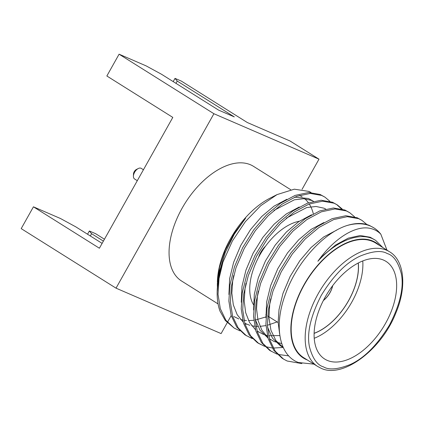 <?xml version="1.0" encoding="UTF-8"?>
<svg xmlns="http://www.w3.org/2000/svg" width="424" height="424" viewBox="0 0 424 424"><rect width="100%" height="100%" fill="white"/><g stroke="black" fill="none" stroke-linecap="round" stroke-linejoin="round"><path stroke-width="0.64" d="M143.434 169.754L141.234 168.37A6.265 3.551 122.1 0 0 140.964 168.227A6.265 3.551 122.1 0 0 138.256 168.529L136.369 169.489A3.758 2.131 122.1 0 0 134.185 171.731A3.758 2.131 122.1 0 0 133.465 174.116L133.417 176.236A6.265 3.551 122.1 0 0 134.572 178.986L137.291 180.698M138.256 168.529A6.265 3.551 122.1 0 0 134.62 172.261A6.265 3.551 122.1 0 0 133.417 176.236M373.947 227.911A79.585 45.077 -57.9 0 0 370.475 226.087A79.585 45.077 -57.9 0 0 346.715 225.616C355.63 222.812 363.236 222.77 369.532 225.494L373.947 227.911A79.585 45.077 -57.9 0 1 380.821 234.186L386.99 250.16M301.914 363.606L287.165 361.015L283.534 359.091L275.245 351.226L269.68 339.656L267.406 325.288L268.413 309.494L273.008 291.018L281.223 271.821L292.38 253.891L305.206 238.977L319.129 227.365L333.661 219.59L347.288 216.68L358.688 218.683L362.001 220.411L366.94 224.566M252.307 338.617L245.003 334.896L236.714 327.036L231.154 315.461L228.875 301.093L229.882 285.299L234.477 266.823L242.692 247.627L253.849 229.702L266.675 214.782L280.598 203.17L295.131 195.395L308.757 192.491L320.157 194.494L324.969 197.16L329.909 201.315M246.503 335.84L238.214 327.975L232.649 316.399L230.37 302.036L231.382 286.242L235.977 267.767L244.192 248.565L255.343 230.64L268.175 215.721L282.098 204.114L296.63 196.339L310.257 193.429L321.657 195.432L324.969 197.16M239.963 330.868L234.159 328.086L225.87 320.226L220.305 308.651L218.026 294.283L219.038 278.494L222.976 262.016A79.585 45.077 122.1 0 0 217.168 291.712A79.585 45.077 122.1 0 0 219.955 311.052L225.319 320.533L234.159 328.086M264.65 346.371L257.347 342.65L249.063 334.785L243.498 323.21L241.219 308.847L242.226 293.053L246.821 274.577L255.036 255.375L266.192 237.451L279.019 222.531L292.947 210.919L307.474 203.149L321.101 200.239L332.501 202.243L337.313 204.909L342.253 209.069M336.555 204.453L341.362 208.82M251.671 337.965L248.634 336.82M258.847 343.588L250.558 335.729L244.993 324.153L242.714 309.785L243.726 293.991L248.321 275.515L256.536 256.319L267.687 238.389L280.518 223.475L294.442 211.862L308.974 204.087L322.6 201.183L334.001 203.186L337.313 204.909M276.994 354.12L269.691 350.399L261.407 342.534L255.842 330.964L253.563 316.596L254.57 300.801L259.165 282.326L267.38 263.129L278.536 245.199L291.362 230.285L305.291 218.673L319.818 210.898L333.444 207.988L344.844 209.997L349.657 212.663L354.596 216.818M271.19 351.337L262.901 343.477L257.336 331.902L255.062 317.534L256.07 301.745L260.665 283.264L268.88 264.067L280.031 246.143L292.862 231.223L306.785 219.611L321.318 211.841L334.944 208.931L346.344 210.935L349.657 212.663M283.232 347.442L273.226 348.062M272.229 347.982L265.514 346.657M283.534 359.091L282.034 358.148L273.75 350.288L268.185 338.712L265.906 324.344L266.913 308.555L271.508 290.074L279.723 270.878L290.88 252.953L303.706 238.034L317.634 226.421L332.162 218.652L345.788 215.742L357.188 217.745L362.001 220.411M288.771 355.879L277.858 354.406M260.977 344.574L258.105 343.106M379.348 245.364A68.126 38.584 122.1 0 0 372.882 241.081A68.126 38.584 122.1 0 0 303.929 284.901A68.126 38.584 122.1 0 0 306.372 359.594A68.126 38.584 122.1 0 0 307.374 359.997M346.715 225.616C323.358 233.189 296.561 262.472 285.532 293.986C273.591 325.404 279.029 355.498 298.411 362.494L314.014 364.168M382.83 247.547L375.547 240.286L372.495 238.68C358.216 232.188 335.834 241.404 317.878 261.248C334.329 237.986 356.197 224.635 370.873 228.547C374.774 229.506 378.091 231.387 380.821 234.186M222.976 262.016L232.405 240.97L245.385 221.614L260.712 205.709L277.042 194.605L294.314 189.184L309.027 191.436L311.015 192.501M217.374 282.008A68.126 38.584 -57.9 0 1 270.003 198.188L277.036 194.605M217.348 286.412L217.342 283.561L219.526 267.343L225.303 250.171L234.223 233.37L245.644 218.164L234.276 234.218L225.314 252.423L219.462 271.397L217.168 291.712M317.634 366.442L303.637 357.655A67.681 38.335 -57.9 0 1 305.63 282.464A67.681 38.335 -57.9 0 1 372.664 241.468A67.681 38.335 -57.9 0 1 375.616 243.021L389.614 251.808C404.194 260.262 407.21 286.507 395.804 313.113C381.181 350.558 341.898 379.029 320.814 368.117L317.634 366.442A67.681 38.335 -57.9 0 1 319.627 291.251A67.681 38.335 -57.9 0 1 386.661 250.255A67.681 38.335 -57.9 0 1 389.614 251.808M383.513 260.076A57.653 32.653 122.1 0 0 326.411 294.998A57.653 32.653 122.1 0 0 324.715 359.049A57.653 32.653 122.1 0 0 327.233 360.374A57.653 32.653 122.1 0 0 384.335 325.452A57.653 32.653 122.1 0 0 386.031 261.396A57.653 32.653 122.1 0 0 383.513 260.076M314.211 338.294A57.653 32.653 122.1 0 0 362.769 260.951M358.306 262.991A51.511 29.177 -57.9 0 1 314.105 333.386M299.365 221.217A51.511 29.177 122.1 0 0 259.265 256.027A51.511 29.177 122.1 0 0 253.441 304.649M358.216 263.039A51.389 29.102 -57.9 0 1 314.11 333.285M332.718 285.612A16.043 9.084 -57.9 0 1 323.364 300.515M265.636 246.058A16.043 9.084 122.1 0 0 258.587 257.278M332.607 285.76A15.916 9.015 -57.9 0 1 323.448 300.346M299.333 195.395A67.681 38.335 -57.9 0 1 302.137 196.884A67.681 38.335 -57.9 0 1 302.153 196.895M304.718 198.782A67.681 38.335 -57.9 0 1 308.418 202.799M309.234 203.992A67.681 38.335 -57.9 0 1 313.331 213.818M87.551 234.228L89.363 231.001L95.702 233.741L104.447 239.231M89.363 231.001L91.579 233.693L103.387 241.108M173.199 81.604L175.017 78.371L181.355 81.111L247.314 122.525L290.122 141.038L318.991 159.164L213.913 113.727L116.028 288.161L21.2 228.621L33.438 206.817L60.447 218.498L75.758 226.829L102.12 243.376M91.579 233.693L90.307 235.961M213.913 113.727L119.086 54.193L106.848 75.991L172.807 117.406L99.396 248.231L33.438 206.817M119.086 54.193L146.094 65.868L161.412 74.2L218.62 110.123L234.302 116.902L177.232 81.069L175.96 83.332M175.017 78.371L177.232 81.069M116.028 288.161L221.105 333.593L227.216 322.706M227.465 322.261L231.197 315.61M302.058 189.343L318.991 159.164M218.069 303.929L181.52 280.98A67.681 38.335 -57.9 0 1 183.513 205.788A67.681 38.335 -57.9 0 1 250.547 164.793A67.681 38.335 -57.9 0 1 253.499 166.346L290.726 189.719M283.29 347.569L275.934 340.615L270.984 330.402L268.922 317.735L269.754 303.817L270.666 298.825M281.727 343.594L274.143 341.511L269.431 338.792M267.841 337.525L261.868 330.195L258.004 320.348L256.536 308.667L257.41 296.069L258.322 291.071M279.84 335.57L268.678 335.744M267.337 335.506L265.318 335.024M263.527 334.451L257.087 331.038M255.497 329.771L249.524 322.447L245.66 312.594L244.192 300.913L245.067 288.32L245.978 283.322M286.264 218.174L306.711 207.548L316.018 206.467L323.92 208.184L325.738 209.059M246.243 324.307L244.743 323.289M243.153 322.023L237.18 314.693L233.317 304.845L231.849 293.164L232.723 280.566L233.635 275.574M273.92 210.421L294.367 199.799L303.674 198.718L311.576 200.43L313.394 201.305M265.996 316.914L255.206 320.062M253.801 320.268L248.543 320.608M246.445 320.523L243.991 320.247M242.65 320.009L240.631 319.521M238.839 318.954L233.9 316.558M317.878 261.248L323.448 255.237L335.633 244.993L348.337 238.118L360.252 235.521L370.21 237.249L375.547 240.286M279.623 333.98L278.139 322.267L279.013 309.631L282.994 293.355L290.149 276.437L299.885 260.638L311.105 247.489L323.708 236.952L336.826 230.057M283.121 347.203L280.19 345.624L272.478 338.156L267.496 327.063M265.949 317.767L266.67 301.883L270.65 285.601L277.805 268.683L287.541 252.884L298.761 239.735L311.078 229.4L323.915 222.521M267.957 337.944L260.135 330.402L255.153 319.314M253.605 310.018L254.326 294.129L258.306 277.853L265.461 260.935L275.197 245.136L286.417 231.986L298.735 221.651L311.571 214.767M241.261 302.27L241.982 286.38L245.962 270.099L253.117 253.186L262.853 237.387L274.074 224.238L286.391 213.897L299.227 207.018M277.132 321.922L267.406 325.277M265.965 325.595L259.981 326.369M257.803 326.416L256.006 326.353M254.665 326.241L251.75 325.786M249.89 325.335L244.743 323.284M228.918 294.516L229.638 278.632L233.619 262.35L240.768 245.432L250.51 229.633L261.73 216.484L274.042 206.149L286.884 199.264M294.579 197.16L308.492 198.496L313.447 201.294M323.56 366.914C317.2 365.101 312.493 358.37 309.435 346.715C306.669 333.285 310.601 316.203 321.222 295.459C333.481 275.42 346.519 262.271 360.331 256.011C372.723 251.035 381.674 250.213 387.186 253.536C393.546 255.343 398.258 262.074 401.316 273.729C404.077 287.159 400.15 304.246 389.524 324.991C377.265 345.025 364.227 358.174 350.415 364.433C338.023 369.41 329.072 370.237 323.56 366.914M265.8 314.809L266.134 315.016M267.634 315.959L278.144 322.558M280.19 345.624L283.274 347.558M269.457 338.882L270.931 339.81M257.114 331.133L258.587 332.061"/></g></svg>
